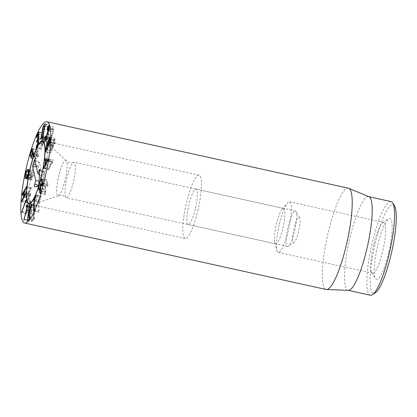 <?xml version="1.0" encoding="UTF-8"?>
<svg xmlns="http://www.w3.org/2000/svg" width="417" height="417" viewBox="0 0 417 417"><rect width="100%" height="100%" fill="white"/><g stroke="black" fill="none" stroke-linecap="round" stroke-linejoin="round"><path stroke-width="0.31" stroke-dasharray="2.08 1.56" d="M42.748 184.893L45.161 185.424L45.192 191.929L43.962 188.734L43.545 190.199L45.271 194.572L40.308 193.478M40.413 193.41L45.182 194.458L45.583 193.983L45.489 186.258L47.611 186.013L48.111 184.111L46.412 179.769L41.445 178.674M40.767 191.554L45.729 192.649M40.527 185.169L45.489 186.258M40.543 185.112L45.505 186.206M42.643 184.919L47.611 186.013M41.512 178.757L46.475 179.852L46.063 181.317L47.288 184.517L45.542 184.825L45.161 185.424M43.191 183.616L47.288 184.517M43.186 183.673L47.272 184.569M40.741 190.892L45.208 191.877M40.746 190.95L45.192 191.929M39 187.64L43.962 188.734L38.927 187.551M38.838 201.948L38.755 212.029L39.307 201.599L41.231 196.584L41.012 196.428L39.104 200.681L38.838 201.948L34.335 200.958M33.866 210.747L38.755 212.029L33.793 210.939M34.064 209.584L39.031 210.679M36.003 196.715L40.97 197.809M36.269 195.49L41.231 196.584L36.269 195.385M34.283 208.02L32.291 221.542L33.777 213.4L33.923 219.644L34.35 218.883L34.288 214.677L36.493 205.049L34.246 213.478L34.658 206.79L34.283 208.02L29.664 207.004M27.611 219.691L32.245 220.713M27.272 220.473L32.291 221.542M27.699 219.222L32.662 220.317M29.607 212.482L33.777 213.4M29.18 218.602L34.032 219.889L29.07 218.795M29.388 217.789L34.35 218.883M29.435 217.221L34.397 218.315M29.326 213.582L34.288 214.677M31.447 205.305L36.409 206.394M31.614 203.976L36.54 205.034L31.577 203.939M31.562 204.778L36.206 205.8M29.617 212.456L34.246 213.478M29.221 209.756L34.184 210.851M29.737 206.53L34.705 207.624M29.753 205.67L34.658 206.79M27.381 205.31L31.468 206.212L31.134 207.885L31.708 207.52C31.953 207.775 31.801 208.985 31.259 211.153L28.825 221.396L23.863 220.301M26.219 206.801L31.134 207.885L31.708 207.52L27.334 206.556M26.334 206.655L31.296 207.749M24.306 219.133L28.935 220.155M24.228 219.431L29.19 220.52L31.515 211.523C32.344 208.234 32.562 206.3 32.161 205.727L27.079 204.554M28.799 221.37L29.19 220.52M27.199 204.638L32.161 205.727L31.468 206.212M25.995 200.473L30.639 201.5L26.834 212.336L26.625 213.822L21.663 212.727M22.257 211.325L26.834 212.336M21.96 212.175L26.923 213.269L30.728 202.427L30.936 200.947L25.974 199.852M26.573 213.681L26.923 213.269M25.765 201.338L30.728 202.427M30.994 201.088L30.639 201.5M31.379 188.004L31.134 187.858L27.371 194.828L27.256 196.24L28.846 193.384L28.471 198.023L26.865 201.077L26.751 202.485L30.514 195.51L30.629 194.103L28.997 197.043L29.367 192.409L31.379 188.004L26.422 186.816M22.987 193.863L27.371 194.828M22.294 195.146L27.011 196.105M24.322 192.362L28.846 193.384L24.322 192.383M22.482 200.108L26.865 201.077M21.788 201.39L26.506 202.354M25.552 194.421L30.514 195.51M25.917 193.066L30.874 194.249M24.639 196.105L24.03 195.954M26.057 188.171L31.02 189.266M28.69 169.656L33.652 170.751L28.419 169.453M33.652 170.751L32.813 170.595L31.833 171.158C31.202 171.924 30.66 173.409 30.206 175.609L30.04 179.545L30.603 175.521L31.64 172.737L32.474 172.273L33.193 172.388L33.162 174.942L32.13 177.804L31.593 178.158L31.942 175.338L30.988 179.154L31.03 179.873L31.911 179.331C32.557 178.544 33.11 177.048 33.558 174.848C33.991 172.654 34.022 171.288 33.652 170.751M28.929 170.517L31.833 171.158M25.609 174.593L30.206 175.609M25.077 178.45L30.04 179.545L25.156 178.393M25.453 176.928L30.42 178.023M25.64 174.426L30.603 175.521M26.678 171.642L31.64 172.737M28.929 171.444L32.474 172.273M28.559 173.925L33.162 174.942M27.725 176.834L32.13 177.804M27.538 177.261L31.588 178.049L26.625 176.954M27.011 175.025L31.973 176.12M27.011 174.254L31.942 175.338L26.996 174.249M26.98 175.197L31.577 176.209M26.036 178.784L30.999 179.878L26.062 178.784M28.596 173.753L33.558 174.848M38.453 155.322L37.17 149.745L34.913 157.063L36.805 151.71L37.233 153.81L35.82 159.065L37.457 154.53L37.983 156.834L38.317 156.531L38.453 155.322L33.49 154.227M32.203 148.65L37.17 149.745L36.873 150.052L32.297 149.041M30.483 154.942L35.054 155.948M30.269 155.63L35.231 156.724L34.913 157.063L30.113 156.005M31.801 150.667L36.795 151.689M31.384 156.938L35.956 157.949M31.171 157.631L36.138 158.721L35.82 159.065L31.02 158.007M32.448 153.492L37.41 154.587L33.35 153.623M33.219 155.781L37.983 156.834L38.317 156.531M43.274 143.844L43.618 133.179L41.429 138.397L41.632 138.626L43.274 135.285L43.097 138.772L41.434 142.974L41.643 143.198L42.982 140.388L42.831 144.021L41.179 147.566L41.106 149.01L43.274 143.844L38.312 142.75M38.844 132.319L43.806 133.414L38.844 132.126M37.301 136.213L41.705 137.183M36.748 137.365L41.632 138.626L36.67 137.532M38.745 134.264L43.274 135.285L38.745 134.29M37.311 140.784L41.716 141.754M36.753 141.942L41.643 143.198L36.675 142.103M38.484 139.398L43.014 140.42L38.484 139.424M36.774 146.596L41.179 147.566M36.222 147.748L41.106 149.01L36.143 147.915M52.354 161.702L50.926 161.494L50.311 165.481L52.354 161.702L47.908 160.722M47.934 160.67L52.36 161.645M45.964 160.399L50.926 161.494M45.896 164.512L50.311 165.481M43.879 168.254L48.841 169.349L52.672 162.239L53.006 160.112L50.222 159.81L49.936 161.384L50.546 161.452L49.769 166.472L48.601 169.031L48.841 169.349M43.749 168.458L48.716 169.552L43.676 168.489M48.096 159.033L53.032 160.118L48.07 159.023M48.195 159.294L50.327 159.763M45.959 160.441L50.546 161.452M45.364 165.502L49.769 166.472M48.68 145.205L53.188 146.2L54.497 143.135L54.413 140.148L53.892 140.915L53.178 144.131L53.188 146.2L48.674 145.22M50.108 139.909L54.564 140.889M48.216 143.036L53.178 144.131M52.584 147.613L52.495 144.517L51.943 145.325L51.192 148.713L51.166 150.85L52.584 147.613L48.075 146.622M48.2 144.324L52.651 145.304M46.23 147.623L51.192 148.713M46.688 149.865L51.202 150.845L46.694 149.854M48.21 143.281L51.969 144.11L50.666 150.031L50.884 152.763L54.783 143.63L55.091 139.632L54.841 138.303L53.97 139.58L52.969 143.125L47.872 141.785M50.129 138.538L55.091 139.632M50.123 138.731L53.97 139.58M48.299 142.061L52.985 143.094M48.294 142.093L52.969 143.125C52.886 142.546 52.552 142.875 51.969 144.11M45.87 151.783L50.884 152.763L45.922 151.668M46.099 138.679L51.062 139.773L53.287 131.829C53.819 129.426 53.949 127.857 53.678 127.133L48.528 125.84M48.325 130.735L53.287 131.829M48.716 126.038L53.678 127.133C53.444 126.659 53.068 127.039 52.552 128.274L52.224 129.916L53.194 128.869L52.923 131.887L51.01 138.699C50.577 139.966 50.259 140.42 50.056 140.06L50.191 137.021L45.224 135.926M48.841 127.456L52.552 128.274M47.877 127.831L52.365 128.822M47.507 128.535L52.469 129.624L52.224 129.916L47.34 128.837M48.81 127.904L53.194 128.869L48.82 127.8M45.093 138.965L50.056 140.06L45.886 139.257M45.208 136.724L50.176 137.818M45.224 136.646L49.884 137.673L49.785 142.035L44.822 140.941M45.26 135.968L50.222 137.063L49.884 137.673M45.119 137.292L49.738 138.308M45.099 140.805L49.571 141.796C49.863 142.442 50.358 141.77 51.062 139.773M44.874 126.064L49.493 126.977L48.998 127.326C48.612 127.529 48.236 128.446 47.861 130.062L46.678 136.786C46.506 138.262 46.626 138.83 47.032 138.475L47.58 137.98L49.493 126.977L44.546 125.882M44.035 126.231L48.998 127.326M42.826 137.683L47.032 138.475L42.852 137.558M47.793 138.757L50.087 125.746L50.056 125.001L49.284 125.543C48.7 125.96 48.137 127.336 47.595 129.677L46.183 137.709C45.933 139.846 46.105 140.706 46.688 140.3L47.46 139.758L47.793 138.757L42.831 137.662M45.135 123.891L50.103 124.985L45.166 123.922M42.977 128.655L47.595 129.677M41.637 136.708L46.183 137.709M41.429 139.299L46.688 140.3L41.726 139.205M282.825 228.261A18.145 3.586 -77.6 0 0 283.539 208.411A18.145 3.586 -77.6 0 0 282.069 209.256A18.145 3.586 -77.6 0 0 276.44 224.002A18.145 3.586 -77.6 0 0 274.751 242.47A18.145 3.586 -77.6 0 0 275.726 243.851A18.145 3.586 -77.6 0 0 282.825 228.261M195.307 208.974A18.145 3.586 102.4 0 1 188.208 224.565A18.145 3.586 102.4 0 1 188.609 206.071A18.145 3.586 102.4 0 1 196.016 189.125A18.145 3.586 102.4 0 1 195.307 208.974M373.668 244.821A25.922 5.124 -77.6 0 0 371.756 272.437A25.922 5.124 -77.6 0 0 372.652 273.177A25.922 5.124 -77.6 0 0 382.79 250.904A25.922 5.124 -77.6 0 0 383.812 222.548A25.922 5.124 -77.6 0 0 382.686 222.845A25.922 5.124 -77.6 0 0 373.668 244.821M388.665 252.608A31.108 6.151 102.4 0 1 375.425 278.441A31.108 6.151 102.4 0 1 377.187 247.63A31.108 6.151 102.4 0 1 388.54 218.935A31.108 6.151 102.4 0 1 388.665 252.608M279.369 224.038A25.922 5.124 102.4 0 1 287.412 202.975A25.922 5.124 102.4 0 1 289.513 201.765A25.922 5.124 102.4 0 1 288.934 228.182A25.922 5.124 102.4 0 1 278.353 252.394A25.922 5.124 102.4 0 1 276.956 250.414A25.922 5.124 102.4 0 1 279.369 224.038M394.524 205.951A45.364 8.965 -77.6 0 0 375.211 243.632A45.364 8.965 -77.6 0 0 375.399 292.734M197.814 210.648A32.401 6.406 -77.6 0 0 199.086 175.197A32.401 6.406 -77.6 0 0 185.857 205.466A32.401 6.406 -77.6 0 0 185.138 238.488A32.401 6.406 -77.6 0 0 197.814 210.648M370.39 295.241A47.955 9.482 102.4 0 1 372.277 242.783A47.955 9.482 102.4 0 1 391.031 201.578M348.393 290.362A47.955 9.482 102.4 0 1 348.054 290.321A47.955 9.482 102.4 0 1 349.123 241.448A47.955 9.482 102.4 0 1 368.701 196.652A47.955 9.482 102.4 0 1 369.024 196.756M348.424 188.203A51.844 10.248 -77.6 0 0 328.148 232.749A51.844 10.248 -77.6 0 0 326.11 289.466M35.226 159.299A32.401 6.406 102.4 0 1 44.88 141.264A32.401 6.406 102.4 0 1 45.912 141.665A32.401 6.406 102.4 0 1 44.51 174.311A32.401 6.406 102.4 0 1 32.057 204.523A32.401 6.406 102.4 0 1 30.952 204.46A32.401 6.406 102.4 0 1 35.226 159.299M68.456 172.33A18.145 3.586 102.4 0 1 73.559 162.302A18.145 3.586 102.4 0 1 74.059 162.244A18.145 3.586 102.4 0 1 75.117 163.954A18.145 3.586 102.4 0 1 72.808 184.257A18.145 3.586 102.4 0 1 66.251 197.684A18.145 3.586 102.4 0 1 65.818 197.423A18.145 3.586 102.4 0 1 68.456 172.33M60.225 170.517A18.145 3.586 102.4 0 1 65.829 160.43A18.145 3.586 102.4 0 1 66.261 160.691A18.145 3.586 102.4 0 1 66.887 162.14A18.145 3.586 102.4 0 1 64.875 181.28A18.145 3.586 102.4 0 1 58.521 195.818A18.145 3.586 102.4 0 1 58.02 195.87A18.145 3.586 102.4 0 1 60.225 170.517M60.199 170.511A18.145 3.586 102.4 0 1 65.803 160.425A18.145 3.586 102.4 0 1 66.183 160.634A18.145 3.586 102.4 0 1 65.396 178.919A18.145 3.586 102.4 0 1 58.427 195.834A18.145 3.586 102.4 0 1 57.989 195.865A18.145 3.586 102.4 0 1 60.199 170.511M38.15 165.966L41.278 181.181L39.766 186.639L42.998 185.888L43.576 184.022L44.27 171.799L42.643 176.772L39.422 162.281L38.15 165.966L36.018 165.262M39.078 180.999L41.278 181.181M39.453 174.806L42.643 176.772M295.127 224.362A12.963 2.559 -77.6 0 0 292.635 237.409A12.963 2.559 -77.6 0 0 294.11 242.324A12.963 2.559 -77.6 0 0 298.843 230.366A12.963 2.559 -77.6 0 0 299.578 217.528A12.963 2.559 -77.6 0 0 295.127 224.362M289.679 221.083A18.145 3.586 -77.6 0 0 287.469 246.442A18.145 3.586 -77.6 0 0 288.256 246.233A18.145 3.586 -77.6 0 0 294.876 229.491A18.145 3.586 -77.6 0 0 295.908 211.518A18.145 3.586 -77.6 0 0 295.283 211.002A18.145 3.586 -77.6 0 0 289.679 221.083M39.651 189.339L43.545 190.199M40.621 192.889L45.583 193.983M45.542 184.825L48.018 185.388M43.149 183.016L48.111 184.111M41.721 179.294L46.141 180.269M42.169 180.462L46.063 181.317M40.548 185.659L45.026 186.644M39.198 188.156L43.629 189.136M34.345 200.504L39.307 201.599M34.382 200.327L39.349 201.421M34.663 199.707L39.104 200.681M31.583 204.674L36.545 205.769M27.376 206.008L31.244 206.858M26.625 210.137L31.259 211.153M26.552 210.429L31.515 211.523M24.123 197.064L28.471 198.023M24.04 197.22L28.424 198.19M24.405 191.314L29.367 192.409M24.452 191.148L29.414 192.237M25.427 177.642L30.389 178.731M26.928 178.257L30.988 179.154M26.156 178.763L31.119 179.857M26.949 178.236L31.911 179.331M33.146 152.742L37.254 153.649M33.188 152.919L37.233 153.81M38.567 137.772L43.097 138.772M38.557 137.954L43.055 138.944M38.291 143.021L42.831 144.021M38.265 143.198L42.789 144.193M38.056 143.912L43.019 145.007M47.71 161.144L52.672 162.239M48.195 159.362L50.222 159.81M48.028 160.394L49.878 160.8M44.973 160.29L49.936 161.384L44.968 160.29M44.504 167.092L48.904 168.061M44.004 168.02L48.601 169.031M49.962 142.14L54.497 143.135M50.009 141.968L54.538 142.963M48.925 139.82L53.892 140.915M48.148 146.456L52.625 147.441M46.98 144.23L51.943 145.325M49.821 142.536L54.783 143.63M50.092 141.379L55.054 142.473M46.214 149.051L50.666 150.031M47.262 134.816L52.224 135.911M48.294 130.865L52.923 131.887M47.382 134.373L52 135.389M46.428 137.688L51.01 138.699M44.89 125.96L49.493 126.977M42.899 128.968L47.861 130.062M41.716 135.692L46.678 136.786M42.93 137.115L47.533 138.126M42.956 136.958L47.58 137.98M45.119 124.652L50.087 125.746M45.125 124.626L49.284 125.543M42.498 138.663L47.46 139.758M36.342 166.732L38.051 166.691M38.296 185.33L39.834 185.836M34.538 186.905L39.771 186.639L34.522 186.905M37.765 186.154L42.998 185.888M39.01 182.13L43.576 184.022M39.735 170.131L44.306 172.023M39.704 170.668L44.087 172.112M34.835 159.961L39.422 162.281M35.106 161.181L39.214 162.536M33.641 211.132L38.609 212.227M36.201 195.14L41.163 196.235M29.023 218.816L33.986 219.91M26.193 206.806L31.155 207.901M27.334 206.519L31.635 207.468M22.096 195.375L27.058 196.464M23.873 192.232L28.841 193.326M21.59 201.62L26.552 202.714M25.859 192.784L30.822 193.879M24.624 196.136L29.002 197.1M26.365 186.54L31.327 187.634M25.051 178.45L30.014 179.545M28.935 171.351L32.964 172.237M27.538 177.267L31.588 178.158M32.14 148.53L37.103 149.625M30.014 156.083L34.976 157.178M30.921 158.085L35.883 159.179M33.344 153.612L37.447 154.514M33.105 155.885L38.072 156.98M38.791 131.918L43.754 133.007M36.529 137.699L41.491 138.793M38.301 134.133L43.269 135.228M36.534 142.275L41.497 143.365M38.041 139.268L43.003 140.362M36.003 148.082L40.965 149.177M54.413 140.148L50.118 139.2M53.157 146.247L48.195 145.152M52.495 144.517L48.21 143.573M51.171 150.891L46.209 149.797M49.878 137.209L54.841 138.303M45.714 151.981L50.676 153.075M47.293 128.858L52.261 129.953M283.539 208.411L196.016 189.125M275.726 243.851L188.208 224.565M371.756 272.437L375.425 278.441M382.686 222.845L388.54 218.935M278.353 252.394L372.652 273.177M289.513 201.765L383.812 222.548M274.751 242.47L276.956 250.414M282.069 209.256L287.412 202.975M199.086 175.197L42.748 140.743M185.138 238.488L28.799 204.033M29.836 203.871L30.952 204.46M43.623 141.327L44.88 141.264M73.559 162.302C70.807 163.219 68.372 162.682 66.261 160.691M58.521 195.818C61.273 194.895 63.707 195.432 65.818 197.423M66.183 160.634L45.912 141.665M58.427 195.834L32.057 204.523M44.27 171.799L39.62 169.349M39.391 162.229L34.741 159.784M299.578 217.528L295.908 211.518M294.11 242.324L288.256 246.233M295.283 211.002L74.059 162.244M287.469 246.442L66.251 197.684"/><path stroke-width="0.63" d="M40.194 184.33L40.579 183.73L42.325 183.423L41.095 180.222L41.512 178.757L43.149 183.016L42.643 184.919L40.543 185.112L40.767 191.554L40.22 193.363L38.583 189.104L38.666 188.041L39 187.64L40.225 190.835L40.194 184.33L42.748 184.893M42.325 183.423L43.191 183.616M42.31 183.48L43.186 183.673M40.24 190.783L40.741 190.892M40.225 190.835L40.746 190.95M36.269 195.49L34.345 200.504L34.064 209.584L33.793 210.939L33.574 210.684L33.876 200.858L34.142 199.592L36.269 195.385M33.793 210.939L33.574 210.684L33.866 210.747M29.32 206.926L29.696 205.696L29.737 206.53L29.221 209.756L29.284 212.383L31.244 204.711L31.53 203.96L31.583 204.674L29.326 213.582L29.388 217.789L28.961 218.555L28.809 212.305L27.329 220.447L29.32 206.926L29.664 207.004M27.282 219.618L27.611 219.691M28.809 212.305L29.607 212.482M31.244 204.711L31.562 204.778M29.284 212.383L29.617 212.456M26.506 205.117L27.199 204.638C27.6 205.211 27.381 207.14 26.552 210.429L23.832 220.28L26.292 210.064C26.839 207.89 26.99 206.681 26.745 206.425L26.172 206.79L26.506 205.117L27.381 205.31M27.334 206.556L26.219 206.801M23.972 219.061L24.306 219.133M25.677 200.405L26.026 199.993L25.765 201.338L21.611 212.592L25.677 200.405L25.995 200.473M21.872 211.242L22.257 211.325M26.417 186.91L26.167 186.764L26.417 186.91L26.057 188.171L24.405 191.314L24.03 195.954L25.666 193.008L25.552 194.421L21.788 201.39L21.543 201.26L23.503 196.928L23.878 192.289L22.294 195.146L22.409 193.738L26.422 186.816M22.409 193.738L22.987 193.863M24.322 192.383L23.852 192.258M21.903 199.983L22.482 200.108M24.03 195.954L24.639 196.105M26.062 178.784L26.98 174.249L26.631 177.063L27.162 176.709L28.2 173.847L28.231 171.293L27.512 171.178L26.678 171.642L25.64 174.426L25.077 178.45L25.244 174.514C25.692 172.315 26.24 170.829 26.87 170.068L27.85 169.5L28.69 169.656C29.06 170.193 29.028 171.559 28.596 173.753C28.142 175.953 27.595 177.449 26.949 178.236L26.036 178.784M28.419 169.453L28.69 169.656M26.87 170.068L28.929 170.517M25.244 174.514L25.609 174.593M27.512 171.178L28.929 171.444M28.2 173.847L28.559 173.925M27.162 176.709L27.725 176.834M26.625 176.954L27.538 177.261M26.615 175.114L26.98 175.197M32.203 148.65L33.49 154.227L33.355 155.442L33.021 155.739L32.495 153.435L30.858 157.97L32.271 152.716L31.843 150.615L29.951 155.974L31.911 148.958L32.203 148.65L31.911 148.958L32.297 149.041M30.092 154.853L30.483 154.942M30.269 155.63L30.113 156.005M31.833 150.594L32.698 150.787L31.801 150.667M30.994 156.855L31.384 156.938M31.171 157.631L31.02 158.007M33.35 153.623L32.448 153.492M33.355 155.442L33.219 155.781M36.143 147.915L36.216 146.471L37.869 142.927L38.02 139.294L36.675 142.103L36.472 141.879L38.135 137.678L38.312 134.191L36.67 137.532L36.743 136.088L38.656 132.085L38.844 132.319L38.312 142.75L36.143 147.915L35.94 147.691L36.222 147.748M36.743 136.088L37.301 136.213M36.67 137.532L36.467 137.302L36.748 137.365M38.745 134.29L38.281 134.159M36.748 140.659L37.311 140.784M36.675 142.103L36.472 141.879L36.753 141.942M38.484 139.424L38.02 139.294M36.216 146.471L36.774 146.596M47.397 160.55L45.964 160.399L45.344 164.387L47.397 160.55L47.934 160.67M47.392 160.608L47.908 160.722M45.344 164.387L45.896 164.512M43.749 168.458L43.941 166.967L44.807 165.382L45.583 160.357L44.973 160.29L44.911 159.711L45.364 158.668L48.038 159.018L48.153 159.805L43.676 168.489M45.364 158.668L48.195 159.294M45.583 160.357L45.959 160.441M44.807 165.382L45.364 165.502M49.602 139.794L49.451 139.054L48.925 139.82L48.19 145.111L49.534 142.046L49.602 139.794L50.108 139.909M48.19 145.111L48.68 145.205M47.689 144.209L47.533 143.422L46.98 144.23L46.23 147.623L46.204 149.76L47.621 146.518L47.689 144.209L48.2 144.324M46.204 149.76L46.688 149.865M47.006 143.015C47.59 141.78 47.924 141.452 48.007 142.03L49.008 138.486L49.878 137.209L50.129 138.538L49.821 142.536L45.667 151.736L45.703 148.942L47.006 143.015L48.21 143.281M49.008 138.486L50.123 138.731M48.023 141.999L48.299 142.061M47.872 141.785L48.294 142.093M44.822 140.941L44.775 137.214L45.26 135.968L45.093 138.965C45.297 139.325 45.615 138.871 46.047 137.605L47.955 130.792L48.231 127.774L47.262 128.822L47.585 127.18C48.106 125.944 48.481 125.564 48.716 126.038C48.987 126.763 48.857 128.332 48.325 130.735L46.099 138.679C45.396 140.675 44.9 141.353 44.609 140.701L45.099 140.805M47.585 127.18L48.841 127.456M47.402 127.727L47.877 127.831M47.507 128.535L47.34 128.837M48.82 127.8L48.117 127.644L48.81 127.904M45.093 138.965L45.886 139.257M44.921 136.578L45.224 136.646M44.775 137.214L45.119 137.292M42.826 137.683L41.841 137.464L42.617 136.885L44.536 125.991L44.035 126.231C43.649 126.44 43.274 127.352 42.899 128.968L41.716 135.692C41.544 137.167 41.664 137.735 42.07 137.386L42.852 137.558M44.874 126.064L44.541 125.877M41.726 139.205C41.142 139.612 40.97 138.752 41.22 136.62L42.633 128.582C43.175 126.242 43.738 124.865 44.322 124.448L45.093 123.906L45.119 124.652L42.831 137.662L42.498 138.663L41.429 139.299M42.633 128.582L42.977 128.655M41.22 136.62L41.637 136.708M26.652 166.305A51.844 10.248 102.4 0 1 46.933 121.759A51.844 10.248 102.4 0 1 45.781 174.593A51.844 10.248 102.4 0 1 24.613 223.017A51.844 10.248 102.4 0 1 26.652 166.305M41.476 176.193A32.401 6.406 102.4 0 1 28.799 204.033A32.401 6.406 102.4 0 1 29.518 171.012A32.401 6.406 102.4 0 1 42.748 140.743A32.401 6.406 102.4 0 1 41.476 176.193M372.47 294.694L375.399 292.734A45.364 8.965 -77.6 0 0 391.949 250.888A45.364 8.965 -77.6 0 0 394.524 205.951L392.689 202.949A47.955 9.482 102.4 0 1 389.15 254.036A47.955 9.482 102.4 0 1 372.47 294.694A47.955 9.482 102.4 0 1 370.39 295.241L348.221 290.357M368.863 196.688L391.031 201.578A47.955 9.482 102.4 0 1 392.689 202.949M348.774 188.312L369.024 196.756A47.955 9.482 102.4 0 1 366.814 249.116A47.955 9.482 102.4 0 1 348.393 290.362L326.475 289.513A51.844 10.248 -77.6 0 0 346.391 244.92A51.844 10.248 -77.6 0 0 348.774 188.312A51.844 10.248 -77.6 0 0 348.424 188.203L46.933 121.759M24.613 223.017L326.11 289.466A51.844 10.248 -77.6 0 0 326.475 289.513M32.807 159.044A31.708 6.265 -77.6 0 0 28.627 203.235A31.708 6.265 -77.6 0 0 41.893 173.738A31.708 6.265 -77.6 0 0 42.258 141.394A31.708 6.265 -77.6 0 0 32.807 159.044M32.708 166.821A1.944 0.386 102.4 0 1 33.058 164.288L34.121 160.858A1.944 0.386 102.4 0 1 34.741 159.784A1.944 0.386 102.4 0 1 34.835 159.961L37.931 173.868L38.995 170.433A1.965 0.386 102.4 0 1 39.62 169.349A1.965 0.386 102.4 0 1 39.735 170.131L39.01 182.13A2.591 0.511 102.4 0 1 38.515 184.71A2.591 0.511 102.4 0 1 37.765 186.154L34.538 186.905A1.965 0.386 102.4 0 1 34.522 186.905A1.965 0.386 102.4 0 1 34.736 184.158L35.805 180.728L32.708 166.821L36.342 166.732M35.805 180.728L39.078 180.999M37.931 173.868L39.453 174.806M38.583 189.104L39.651 189.339M41.179 179.174L41.721 179.294M41.095 180.222L42.169 180.462M40.579 183.73L43.06 184.278M40.063 185.549L40.548 185.659M38.666 188.041L39.198 188.156M33.876 200.858L34.335 200.958M34.142 199.592L34.663 199.707M26.281 205.763L27.376 206.008M26.292 210.064L26.625 210.137M23.884 192.268L24.322 192.362M23.503 196.928L24.123 197.064M23.461 197.095L24.04 197.22M26.026 178.059L26.928 178.257M32.291 152.554L33.146 152.742M32.271 152.716L33.188 152.919M38.312 134.165L38.745 134.264M38.135 137.678L38.567 137.772M38.093 137.85L38.557 137.954M38.051 139.299L38.484 139.398M37.869 142.927L38.291 143.021M37.827 143.099L38.265 143.198M45.26 158.715L48.195 159.362M44.911 159.711L48.028 160.394M43.941 166.967L44.504 167.092M43.639 167.936L44.004 168.02M49.534 142.046L49.962 142.14M49.571 141.869L50.009 141.968M48.221 145.116L48.674 145.22M47.658 146.346L48.148 146.456M47.621 146.518L48.075 146.622M46.24 149.75L46.694 149.854M45.703 148.942L46.214 149.051M47.955 130.792L48.294 130.865M47.038 134.3L47.382 134.373M46.047 137.605L46.428 137.688M42.565 137.037L42.93 137.115M42.617 136.885L42.956 136.958M44.322 124.448L45.125 124.626M33.058 164.288L36.018 165.262M34.736 184.158L38.296 185.33M38.995 170.433L39.704 170.668M34.121 160.858L35.106 161.181M26.672 206.373L27.334 206.519M23.873 192.232L24.327 192.331M24.035 196.011L24.624 196.136M28.002 171.142L28.935 171.351M26.625 177.063L27.538 177.267M32.484 153.42L33.344 153.612M38.301 134.133L38.745 134.227M38.041 139.268L38.484 139.361M50.118 139.2L49.451 139.054M48.659 145.252L48.195 145.152M48.21 143.573L47.533 143.422M46.673 149.901L46.209 149.797M28.627 203.235L29.836 203.871M42.258 141.394L43.623 141.327"/></g></svg>
